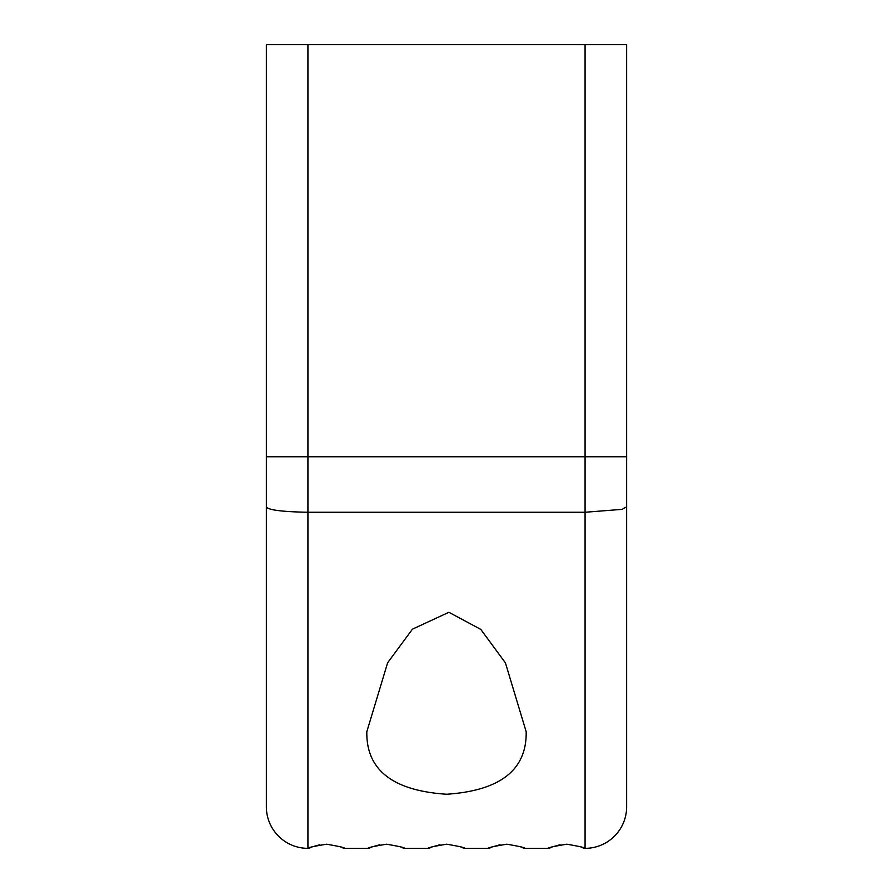 <?xml version="1.0" encoding="UTF-8"?>
<svg xmlns="http://www.w3.org/2000/svg" width="893" height="893" viewBox="0 0 893 893"><rect width="100%" height="100%" fill="white"/><g stroke="black" fill="none" stroke-linecap="round" stroke-linejoin="round"><path stroke-width="1.34" d="M526.178 731.724C526.859 769.788 500.359 790.629 446.667 794.245C392.764 790.74 366.152 769.9 366.822 731.724L387.629 662.762L412.443 629.174L448.889 612.285L480.758 629.375L505.416 662.863L526.178 731.724M311.59 847.111L308.889 848.35C306.243 847.993 312.126 846.597 326.537 844.198C340.635 846.631 346.406 848.015 343.838 848.35L340.467 846.843M551.874 847.111L549.162 848.35C546.516 847.993 552.399 846.597 566.809 844.198C580.919 846.631 586.679 848.015 584.111 848.35L580.74 846.843M560.112 844.745L552.533 846.843M491.876 847.111L489.163 848.35C486.518 847.993 492.4 846.597 506.811 844.198C520.92 846.631 526.68 848.015 524.113 848.35L520.742 846.843M500.102 844.745L492.545 846.843M431.732 847.111L429.031 848.35C426.385 847.993 432.257 846.597 446.667 844.198C460.777 846.631 466.548 848.015 463.969 848.35L460.598 846.843M439.97 844.745L432.402 846.843M371.588 847.111L368.887 848.35C366.242 847.993 372.124 846.597 386.535 844.198C400.633 846.631 406.404 848.015 403.837 848.35L400.466 846.843M379.826 844.745L372.269 846.843M319.828 844.745L312.26 846.843M585.071 44.65L626.64 44.65L626.64 806.781A41.569 41.569 0 0 1 585.071 848.35L585.071 512.258L307.929 512.258L307.929 848.35A41.569 41.569 0 0 1 266.36 806.781L266.36 44.65L585.071 44.65L585.071 456.758L307.929 456.758L307.929 44.65M343.838 848.35L368.887 848.35M403.837 848.35L429.031 848.35M463.969 848.35L489.163 848.35M524.113 848.35L549.162 848.35M307.929 848.35A41.569 41.569 0 0 1 266.36 806.781L266.36 756.951M626.64 806.781A41.569 41.569 0 0 1 585.071 848.35M266.36 456.758L307.929 456.758L307.929 512.258C281.842 511.778 267.989 509.97 266.36 506.833M626.64 506.844L622.086 509.356L585.071 512.258L585.071 456.758L626.64 456.758"/></g></svg>
